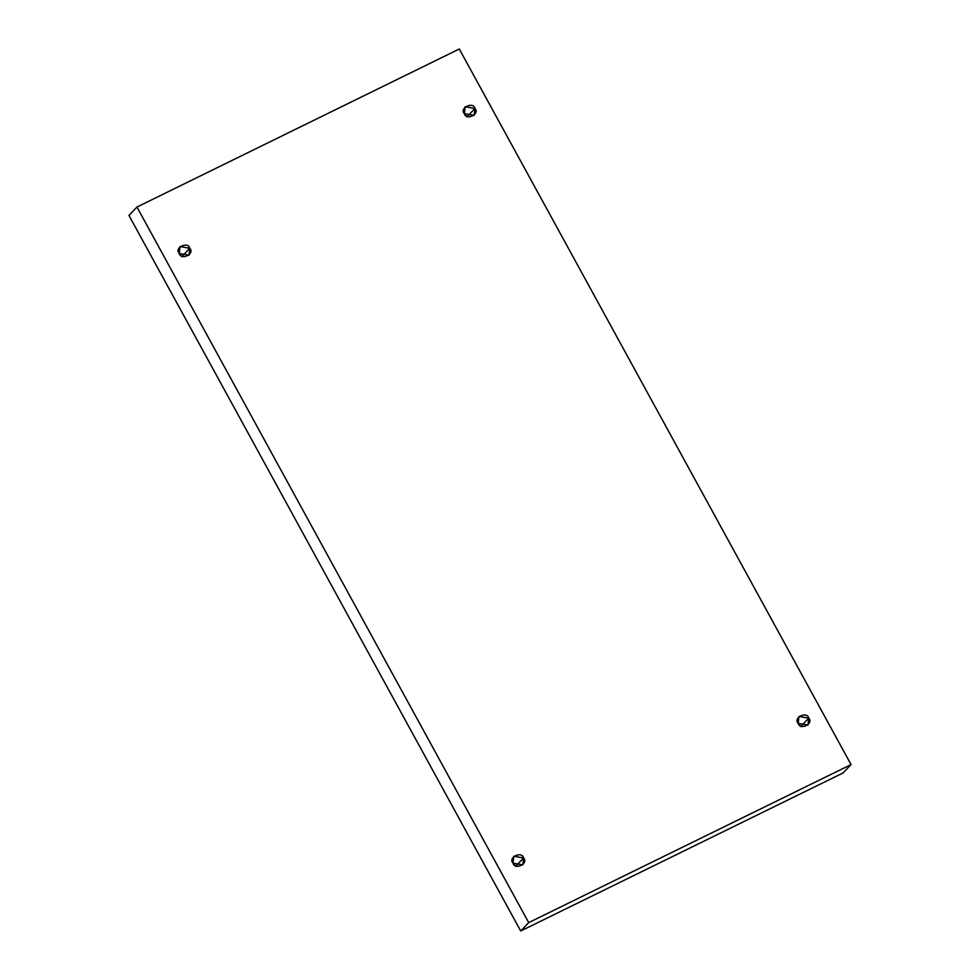 <?xml version="1.0" encoding="UTF-8"?>
<svg xmlns="http://www.w3.org/2000/svg" width="980" height="980" viewBox="0 0 980 980"><rect width="100%" height="100%" fill="white"/><g stroke="black" fill="none" stroke-linecap="round" stroke-linejoin="round"><path stroke-width="1.47" d="M464.41 113.643L474.21 115.383L474.945 108.486L466.958 116.865L474.945 108.486C480.372 114.035 466.088 121.042 464.41 113.643C458.995 108.094 473.279 101.087 474.945 108.486L465.145 106.734L464.41 113.643M798.198 723.326L807.998 725.077L808.745 718.168L800.746 726.548L808.745 718.168C814.16 723.718 799.876 730.725 798.198 723.326C792.783 717.777 807.067 710.77 808.745 718.168L798.933 716.429L798.198 723.326M513.042 863.135L522.842 864.887L523.59 857.978L515.59 866.357L523.59 857.978C529.004 863.527 514.721 870.534 513.042 863.135C507.628 857.586 521.911 850.579 523.59 857.978L513.777 856.238L513.042 863.135M179.254 253.453L189.054 255.192L189.789 248.295L181.802 256.674L189.789 248.295C195.216 253.845 180.933 260.852 179.254 253.453C173.84 247.903 188.123 240.896 189.789 248.295L179.989 246.543L179.254 253.453M528.71 922.621L136.943 207.05L128.944 215.429L520.711 931L528.71 922.621L520.711 931L843.057 772.951L851.057 764.572L843.057 772.951L520.711 931L128.944 215.429L136.943 207.05L459.289 49L851.057 764.572L528.71 922.621L851.057 764.572L459.289 49L136.943 207.05L528.71 922.621M466.137 115.689L465.218 114.819L466.137 115.689M799.937 725.372L799.019 724.502L799.937 725.372M514.782 865.181L513.863 864.311L514.782 865.181M180.982 255.498L180.063 254.629L180.982 255.498"/></g></svg>
